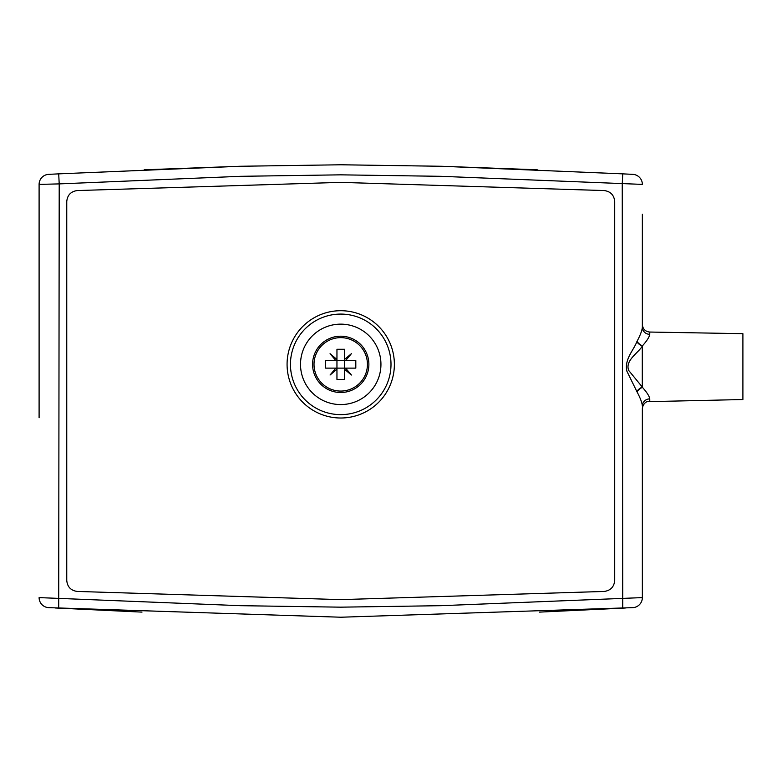 <?xml version="1.0" encoding="UTF-8"?>
<svg xmlns="http://www.w3.org/2000/svg" width="782" height="782" viewBox="0 0 782 782"><rect width="100%" height="100%" fill="white"/><g stroke="black" fill="none" stroke-linecap="round" stroke-linejoin="round"><path stroke-width="1.17" d="M39.1 184.396L59.207 183.897L58.709 173.858L48.65 174.357A10.058 10.058 0 0 0 39.1 184.396L39.1 417.764M642.354 327.306L642.354 327.306C642.042 330.61 640.263 335.292 637.017 341.363A7.537 3.988 35.1 0 0 642.423 345.869L642.296 346.182A7.537 3.871 34.7 0 1 636.822 341.734C633.762 350.199 624.104 359.28 626.939 371.303L637.017 391.85A7.537 3.988 144.9 0 1 642.423 387.344L642.423 345.869C646.88 340.893 649.334 337.052 649.764 334.344A7.537 7.038 -0 0 1 642.354 327.306L642.354 214.18M239.38 166.292L144.22 169.792M442.074 166.292L537.244 169.792M58.709 173.858L240.035 166.273L340.727 164.777L441.419 166.273L622.746 173.858L622.247 183.897L622.746 608.142L622.198 608.171M540.929 612.052L539.463 612.111M141.112 612.071L58.709 608.142L59.207 183.897L240.309 176.321L340.727 174.836L441.146 176.321L642.354 184.396A10.058 10.058 0 0 0 632.804 174.357L622.746 173.858M642.354 226.272L642.354 232.811M636.822 391.479A7.537 3.871 145.3 0 1 642.296 387.031L642.423 387.344C646.89 392.329 649.343 396.171 649.764 398.869A7.537 7.038 180 0 0 642.354 405.907L642.354 405.907C642.051 402.613 640.263 397.93 637.017 391.85M642.296 346.172C638.073 353.122 624.798 360.59 628.708 370.463L642.296 387.031L642.296 346.182M649.764 334.344L649.764 332.047L742.9 333.67L742.9 399.534L647.134 401.684C647.926 401.283 643.048 402.535 642.354 408.703L642.354 597.604L441.146 605.679L340.727 607.164L240.309 605.679L39.1 597.604A10.058 10.058 0 0 0 48.65 607.643L49.149 607.673M55.199 607.976L59.256 608.171M140.525 612.052L141.992 612.111M540.342 612.071L625.287 608.025M77.262 190.554L340.727 182.372L604.193 190.554C610.615 191.453 614.124 195.138 614.711 201.6L614.711 580.4C614.124 586.862 610.615 590.547 604.193 591.446L340.727 599.628L77.262 591.446C70.839 590.547 67.34 586.862 66.753 580.4L66.753 201.6C67.34 195.138 70.839 191.453 77.262 190.554M394.372 364.353A53.635 53.635 0 0 0 313.905 317.903A53.635 53.635 0 0 0 313.905 410.814A53.635 53.635 0 0 0 394.372 364.353M340.727 324.139A40.214 40.214 0 0 1 375.555 384.461A40.214 40.214 0 0 1 305.899 384.461A40.214 40.214 0 0 1 340.727 324.139A40.214 40.214 0 0 0 305.899 384.461A40.214 40.214 0 0 0 375.555 384.461A40.214 40.214 0 0 0 340.727 324.139M48.65 607.643L340.727 617.223L632.804 607.643A10.058 10.058 0 0 0 642.354 597.604M340.727 392.505A28.152 28.152 0 0 0 368.879 364.353A28.152 28.152 0 0 0 340.727 336.201A28.152 28.152 0 0 0 312.575 364.353A28.152 28.152 0 0 0 340.727 392.505M340.727 391.068A26.715 26.715 0 0 0 367.442 364.353A26.715 26.715 0 0 0 340.727 337.638A26.715 26.715 0 0 0 314.012 364.353A26.715 26.715 0 0 0 340.727 391.068M344.5 369.231L344.5 368.127L345.605 368.127L351.392 375.018L344.5 369.231L344.5 379.436L336.954 379.436L336.954 369.231L330.063 375.018L335.849 368.127L325.644 368.127L325.644 360.59L335.849 360.59L330.063 353.689L336.954 359.476L336.954 349.271L344.5 349.271L344.5 359.476L351.392 353.689L345.605 360.59L344.5 360.59L344.5 359.476M336.954 359.476L336.954 360.59L335.849 360.59M335.849 368.127L336.954 368.127L336.954 369.231M345.605 360.59L355.81 360.59L355.81 368.127L345.605 368.127M344.5 360.59L336.954 360.59L336.954 368.127L344.5 368.127L344.5 360.59M649.764 401.166L649.764 398.869M340.727 314.081A50.273 50.273 0 0 0 297.189 389.495A50.273 50.273 0 0 0 384.265 389.495A50.273 50.273 0 0 0 340.727 314.081M649.764 332.047C645.258 331.539 642.784 329.027 642.354 324.51"/></g></svg>
